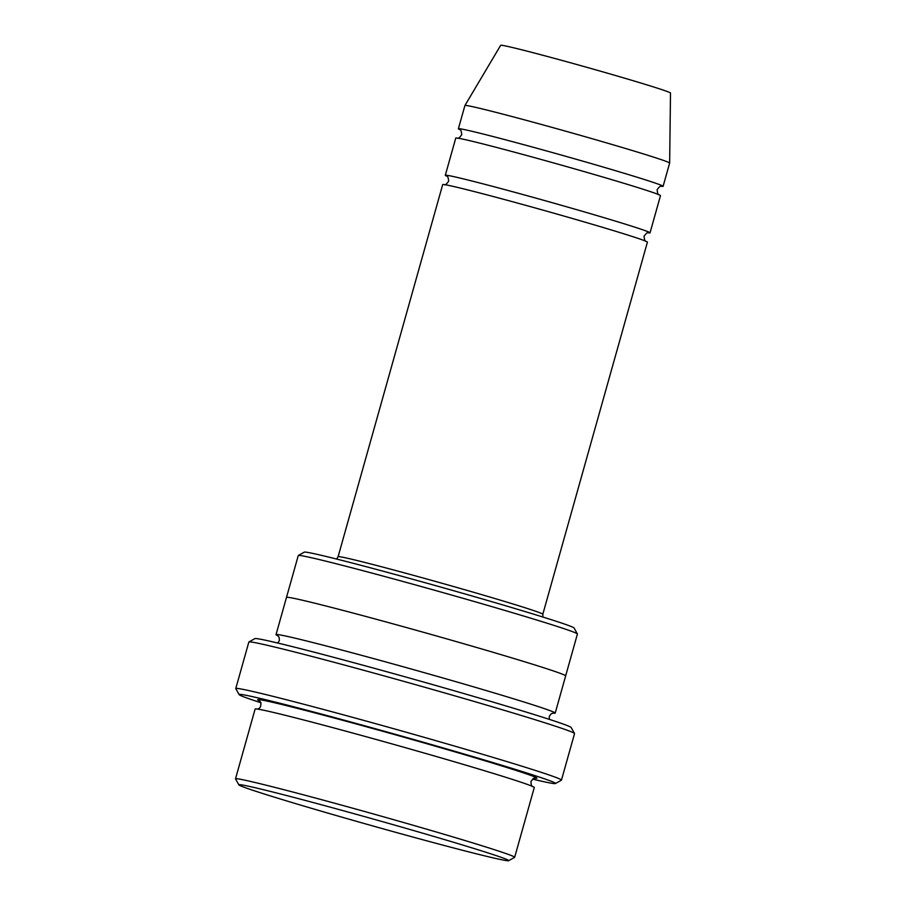 <?xml version="1.0" encoding="UTF-8"?>
<svg xmlns="http://www.w3.org/2000/svg" width="906" height="906" viewBox="0 0 906 906"><rect width="100%" height="100%" fill="white"/><g stroke="black" fill="none" stroke-linecap="round" stroke-linejoin="round"><path stroke-width="1.36" d="M445.31 175.3L455.763 138.086A106.33 2.559 15.7 0 1 470.203 140.792A106.33 2.559 15.7 0 1 585.638 172.027A106.33 2.559 15.7 0 1 660.485 195.628L650.032 232.842A106.33 2.559 -164.3 0 0 575.185 209.241A106.33 2.559 -164.3 0 0 459.738 178.006A106.33 2.559 -164.3 0 0 445.31 175.3A106.33 2.559 -164.3 0 0 447.066 176.308M648.005 232.785A106.33 2.559 -164.3 0 0 650.032 232.842M286.5 597.394L298.267 555.559A144.983 3.488 15.7 0 1 298.323 555.48L304.291 552.139A140.158 3.375 15.7 0 1 440.067 586.884A140.158 3.375 15.7 0 1 574.053 627.971L577.405 633.928A144.983 3.488 15.7 0 1 577.416 634.019L565.661 675.853A144.994 3.488 -164.3 0 0 463.6 643.702A144.994 3.488 -164.3 0 0 306.171 601.108A144.994 3.488 -164.3 0 0 286.489 597.416L276.036 634.63A144.994 3.488 -164.3 0 0 277.961 635.797M235.503 778.82L255.118 709.047A144.983 3.488 15.7 0 1 274.801 712.75A144.983 3.488 15.7 0 1 432.219 755.332A144.983 3.488 15.7 0 1 534.28 787.518L514.665 857.291A144.983 3.488 -164.3 0 0 412.604 825.106A144.983 3.488 -164.3 0 0 255.186 782.524A144.983 3.488 -164.3 0 0 235.503 778.82A144.983 3.488 -164.3 0 0 235.526 778.911L238.867 784.868A140.158 3.375 -164.3 0 0 372.864 825.955A140.158 3.375 -164.3 0 0 508.64 860.7A140.158 3.375 -164.3 0 0 411.607 829.964A140.158 3.375 -164.3 0 0 257.882 788.356A140.158 3.375 -164.3 0 0 238.867 784.868M508.64 860.7L514.597 857.359A144.983 3.488 -164.3 0 0 514.665 857.291M298.323 555.48A144.983 3.488 15.7 0 1 317.949 559.251A144.983 3.488 15.7 0 1 473.736 601.369A144.983 3.488 15.7 0 1 577.405 633.928M442.694 184.597A106.33 2.559 15.7 0 1 457.122 187.316A106.33 2.559 15.7 0 1 572.569 218.539A106.33 2.559 15.7 0 1 647.416 242.14L542.819 614.257A106.33 2.559 15.7 0 0 441.154 583.022A106.33 2.559 15.7 0 0 338.097 556.714L442.694 184.597M661.074 186.262A106.33 2.559 -164.3 0 0 663.101 186.33A106.33 2.559 -164.3 0 0 588.254 162.718A106.33 2.559 -164.3 0 0 472.819 131.495A106.33 2.559 -164.3 0 0 458.379 128.788A106.33 2.559 -164.3 0 0 460.146 129.785M663.101 186.33L669.636 163.069A106.33 2.559 -164.3 0 0 669.647 163.057A106.33 2.559 -164.3 0 0 594.472 139.377A106.33 2.559 -164.3 0 0 479.353 108.233A106.33 2.559 -164.3 0 0 464.925 105.515A106.33 2.559 -164.3 0 0 464.914 105.526L458.379 128.788M669.647 163.057L670.497 93.035A88.199 2.129 -164.3 0 0 608.141 73.386A88.199 2.129 -164.3 0 0 512.649 47.565A88.199 2.129 -164.3 0 0 500.678 45.3L464.925 105.515M235.775 688.56L248.844 642.037A169.162 4.077 15.7 0 1 248.924 641.958L254.88 638.617A164.326 3.952 15.7 0 1 414.076 679.353A164.326 3.952 15.7 0 1 571.176 727.529L574.517 733.486A169.162 4.077 15.7 0 1 574.54 733.588L561.471 780.1A169.162 4.077 -164.3 0 0 442.388 742.546A169.162 4.077 -164.3 0 0 258.731 692.863A169.162 4.077 -164.3 0 0 235.775 688.56A169.162 4.077 -164.3 0 0 235.798 688.662L239.139 694.619A164.326 3.952 -164.3 0 0 260.951 702.762M552.943 713.09A144.994 3.488 -164.3 0 0 555.197 713.101A144.994 3.488 -164.3 0 0 453.136 680.904A144.994 3.488 -164.3 0 0 295.718 638.322A144.994 3.488 -164.3 0 0 276.036 634.63M532.569 779.115A164.326 3.952 -164.3 0 0 555.435 783.531A164.326 3.952 -164.3 0 0 441.664 747.495A164.326 3.952 -164.3 0 0 261.426 698.707A164.326 3.952 -164.3 0 0 239.139 694.619M248.924 641.958A169.162 4.077 15.7 0 1 271.811 646.352A169.162 4.077 15.7 0 1 453.578 695.491A169.162 4.077 15.7 0 1 574.517 733.486M555.435 783.531L561.392 780.191A169.162 4.077 -164.3 0 0 561.471 780.1M534.642 778.209A144.983 3.488 -164.3 0 0 446.318 749.353A144.983 3.488 -164.3 0 0 277.417 703.441A144.983 3.488 -164.3 0 0 259.66 700.916M532.637 786.567C531.765 786.872 531.188 785.208 530.927 781.584C533.034 778.594 534.393 777.461 534.993 778.175L534.982 778.175M259.365 700.7L260.803 702.422C261.211 706.567 259.943 708.786 257.01 709.092M659.002 194.813C658.13 195.062 657.518 193.352 657.133 189.694C659.353 186.681 660.78 185.526 661.403 186.251L661.391 186.251M459.886 129.615L459.874 129.603C460.735 129.354 461.358 131.053 461.732 134.711C459.523 137.735 458.108 138.878 457.473 138.165M645.921 241.324C645.061 241.574 644.438 239.864 644.064 236.217C646.284 233.193 647.699 232.049 648.322 232.763L648.311 232.763M446.817 176.126L446.805 176.115C447.655 175.866 448.277 177.565 448.663 181.223C446.454 184.246 445.027 185.39 444.393 184.677M549.364 719.387L549.229 716.465L551.199 713.769L553.294 713.056M277.666 635.582L279.105 637.292L279.388 640.553L277.734 643.034M555.197 713.101L565.661 675.887M338.097 556.714L336.602 559.047M542.875 617.031L542.819 614.257"/></g></svg>
